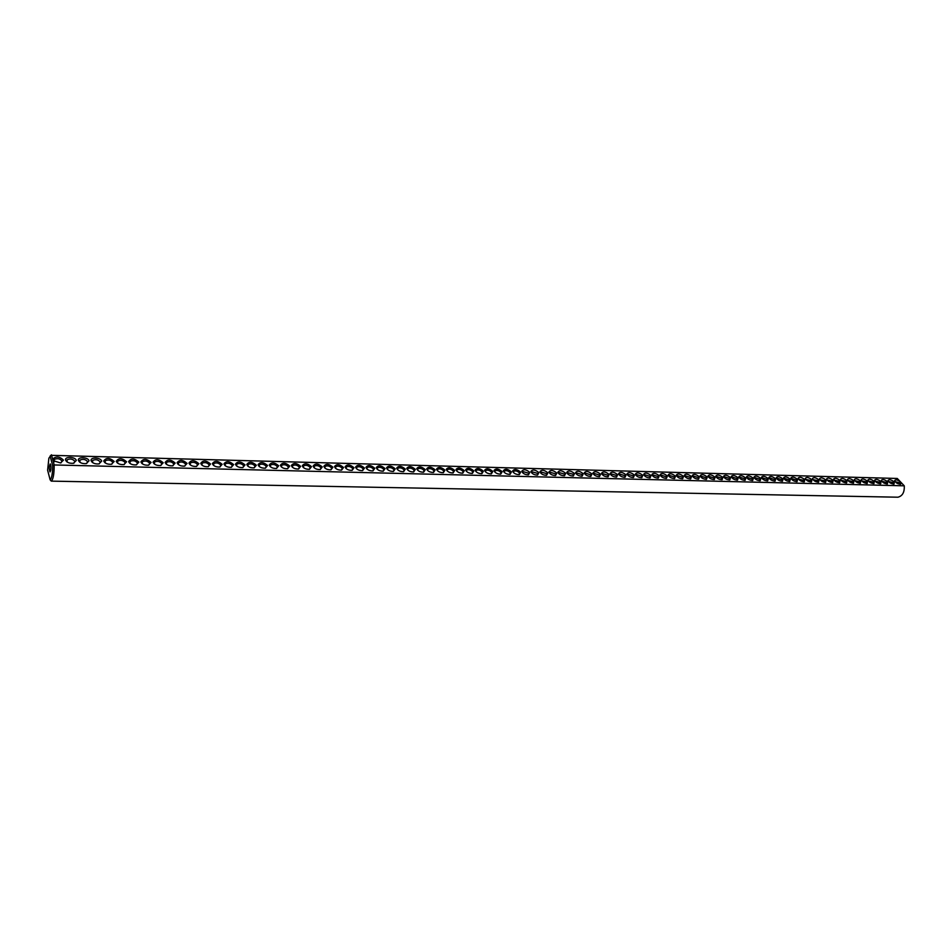 <?xml version="1.0" encoding="UTF-8"?>
<svg xmlns="http://www.w3.org/2000/svg" width="952" height="952" viewBox="0 0 952 952"><rect width="100%" height="100%" fill="white"/><g stroke="black" fill="none" stroke-linecap="round" stroke-linejoin="round"><path stroke-width="1.43" d="M50.872 455.318L897.26 478.463L901.258 482.664L900.616 484.27C897.569 483.949 895.582 482.735 894.642 480.653C895.404 479.368 897.272 479.689 900.247 481.605M51.301 481.129L50.147 479.868L47.612 470.181L48.885 458.162L51.456 454.794L52.622 459.126C56.025 456.032 59.631 456.365 63.439 460.137L60.535 462.958L53.014 460.589L54.181 464.957C54.181 474.001 53.217 479.392 51.301 481.129L897.938 497.206C902.496 496.028 904.602 492.232 904.257 485.817L901.258 482.664M50.111 455.996L52.681 465.635L54.181 464.957L904.257 485.817M894.249 481.962L894.023 484.104C890.965 483.783 888.978 482.581 888.037 480.474C889.12 479.13 891.191 479.618 894.249 481.962M880.969 481.605L880.695 483.771C877.637 483.449 875.626 482.248 874.698 480.141C875.804 478.761 877.887 479.249 880.969 481.605M874.257 481.438L873.972 483.592C870.901 483.283 868.89 482.081 867.962 479.963C869.081 478.57 871.175 479.058 874.257 481.438M860.715 481.081L860.394 483.259C857.312 482.95 855.289 481.736 854.361 479.618C855.491 478.19 857.609 478.677 860.715 481.081M846.994 480.724L846.637 482.902C843.531 482.616 841.508 481.403 840.58 479.261C841.735 477.809 843.877 478.297 846.994 480.724M833.107 480.355L832.702 482.557C829.585 482.271 827.55 481.058 826.622 478.904C827.8 477.416 829.966 477.904 833.107 480.355M797.562 479.415L797.062 481.652C793.897 481.391 791.85 480.165 790.922 477.987C792.147 476.428 794.361 476.904 797.562 479.415M783.008 479.034L782.473 481.284C779.283 481.022 777.225 479.808 776.308 477.618C777.558 476.024 779.783 476.5 783.008 479.034M768.264 478.654L767.681 480.903C764.48 480.665 762.421 479.439 761.493 477.25C762.766 475.607 765.015 476.083 768.264 478.654M730.517 477.654L729.827 479.951C726.578 479.725 724.496 478.499 723.568 476.286C724.9 474.56 727.221 475.012 730.517 477.654M715.059 477.25L714.321 479.558C711.049 479.344 708.954 478.118 708.038 475.893C709.395 474.132 711.727 474.584 715.059 477.25M642.767 475.357L641.803 477.725C638.459 477.559 636.317 476.333 635.389 474.06C636.864 472.109 639.316 472.537 642.767 475.357M887.633 481.783L887.383 483.937C884.325 483.616 882.326 482.414 881.385 480.308C882.48 478.939 884.563 479.439 887.633 481.783M867.51 481.26L867.212 483.426C864.13 483.116 862.119 481.914 861.179 479.784C862.31 478.38 864.416 478.868 867.51 481.26M853.884 480.903L853.539 483.08C850.445 482.783 848.422 481.569 847.494 479.439C848.637 477.999 850.767 478.487 853.884 480.903M840.081 480.534L839.7 482.735C836.582 482.438 834.559 481.224 833.631 479.082C834.797 477.618 836.939 478.106 840.081 480.534M826.086 480.165L825.67 482.378C822.54 482.093 820.505 480.879 819.577 478.725C820.767 477.226 822.933 477.714 826.086 480.165M819.029 479.986L818.589 482.2C815.447 481.914 813.413 480.7 812.484 478.547C813.674 477.023 815.864 477.511 819.029 479.986M811.913 479.796L811.461 482.01C808.308 481.748 806.273 480.522 805.344 478.356C806.546 476.833 808.736 477.309 811.913 479.796M804.761 479.606L804.285 481.831C801.132 481.569 799.085 480.343 798.157 478.178C799.371 476.631 801.572 477.107 804.761 479.606M790.303 479.225L789.791 481.462C786.614 481.212 784.567 479.986 783.639 477.809C784.876 476.226 787.102 476.702 790.303 479.225M775.666 478.844L775.106 481.093C771.905 480.843 769.847 479.618 768.918 477.428C770.18 475.822 772.429 476.286 775.666 478.844M760.815 478.451L760.208 480.724C757.007 480.474 754.936 479.261 754.008 477.059C755.293 475.405 757.566 475.869 760.815 478.451M753.318 478.261L752.699 480.534C749.474 480.296 747.403 479.07 746.475 476.857C747.772 475.191 750.057 475.655 753.318 478.261M745.773 478.059L745.118 480.332C741.894 480.105 739.823 478.88 738.895 476.666C740.204 474.988 742.489 475.453 745.773 478.059M738.169 477.856L737.502 480.141C734.266 479.915 732.183 478.689 731.255 476.476C732.576 474.774 734.884 475.238 738.169 477.856M722.818 477.452L722.104 479.748C718.843 479.534 716.749 478.309 715.833 476.083C717.177 474.346 719.498 474.798 722.818 477.452M707.241 477.047L706.479 479.356C703.207 479.153 701.112 477.928 700.184 475.691C701.553 473.906 703.909 474.358 707.241 477.047M699.375 476.845L698.601 479.153C695.317 478.951 693.211 477.737 692.282 475.488C693.663 473.691 696.031 474.144 699.375 476.845M691.461 476.631L690.652 478.963C687.356 478.761 685.25 477.535 684.321 475.286C685.714 473.465 688.094 473.917 691.461 476.631M683.488 476.428L682.655 478.761C679.347 478.558 677.241 477.345 676.313 475.084C677.717 473.251 680.109 473.691 683.488 476.428M675.456 476.214L674.599 478.547C671.291 478.368 669.173 477.142 668.244 474.881C669.661 473.025 672.064 473.465 675.456 476.214M667.364 476L666.483 478.344C663.163 478.166 661.045 476.94 660.117 474.679C661.545 472.799 663.961 473.239 667.364 476M659.224 475.786L658.32 478.142C654.988 477.963 652.858 476.738 651.93 474.477C653.381 472.573 655.809 473.001 659.224 475.786M651.025 475.572L650.085 477.928C646.753 477.761 644.611 476.535 643.683 474.263C645.147 472.347 647.598 472.775 651.025 475.572M634.448 475.131L633.461 477.511C630.105 477.345 627.951 476.131 627.023 473.846C628.51 471.883 630.986 472.311 634.448 475.131M626.071 474.917L625.059 477.297C621.692 477.142 619.538 475.917 618.61 473.632C620.109 471.645 622.596 472.073 626.071 474.917M617.622 474.691L616.587 477.083C613.207 476.928 611.053 475.714 610.125 473.43C611.648 471.407 614.147 471.835 617.622 474.691M609.125 474.465L608.066 476.869C604.675 476.726 602.521 475.5 601.581 473.215C603.116 471.169 605.627 471.597 609.125 474.465M600.569 474.251L599.474 476.654C596.083 476.512 593.917 475.298 592.977 472.989C594.524 470.931 597.059 471.347 600.569 474.251M591.942 474.013L590.835 476.428C587.42 476.297 585.254 475.084 584.314 472.775C585.873 470.693 588.419 471.109 591.942 474.013M583.255 473.787L582.112 476.214C578.697 476.083 576.519 474.87 575.579 472.561C577.162 470.455 579.72 470.859 583.255 473.787M574.508 473.56L573.342 475.988C569.915 475.869 567.725 474.655 566.785 472.335C568.38 470.205 570.95 470.609 574.508 473.56M565.702 473.334L564.5 475.762C561.061 475.655 558.872 474.429 557.932 472.121C559.538 469.967 562.132 470.359 565.702 473.334M556.825 473.096L555.587 475.536C552.148 475.429 549.947 474.215 549.006 471.894C550.625 469.717 553.231 470.109 556.825 473.096M547.876 472.858L546.626 475.31C543.164 475.215 540.962 474.001 540.01 471.668C541.652 469.467 544.27 469.86 547.876 472.858M538.868 472.62L537.582 475.084C534.108 474.988 531.906 473.775 530.954 471.442C532.608 469.217 535.25 469.61 538.868 472.62M529.788 472.382L528.479 474.846C524.992 474.762 522.779 473.549 521.827 471.216C523.505 468.955 526.159 469.348 529.788 472.382M520.649 472.144L519.304 474.62C515.805 474.536 513.592 473.322 512.64 470.99C514.33 468.705 516.995 469.086 520.649 472.144M511.438 471.906L510.058 474.382C506.559 474.31 504.334 473.096 503.382 470.764C505.084 468.455 507.773 468.824 511.438 471.906M502.156 471.656L500.752 474.144C497.23 474.084 495.004 472.87 494.04 470.538C495.766 468.194 498.467 468.562 502.156 471.656M492.803 471.418L491.363 473.906C487.84 473.846 485.603 472.644 484.639 470.3C486.377 467.932 489.102 468.301 492.803 471.418M483.378 471.169L481.914 473.668C478.38 473.62 476.131 472.418 475.167 470.062C476.916 467.67 479.653 468.039 483.378 471.169M473.882 470.919L472.382 473.43C468.836 473.382 466.587 472.18 465.623 469.824C467.396 467.408 470.145 467.765 473.882 470.919M464.314 470.669L462.779 473.18C459.233 473.144 456.972 471.942 455.996 469.586C457.793 467.135 460.566 467.492 464.314 470.669M454.675 470.407L453.116 472.942C449.546 472.906 447.273 471.704 446.298 469.348C448.118 466.873 450.903 467.218 454.675 470.407M444.953 470.157L443.358 472.692C439.788 472.668 437.503 471.466 436.54 469.11C438.36 466.599 441.169 466.944 444.953 470.157M435.171 469.895L433.541 472.442C429.947 472.418 427.662 471.228 426.686 468.872C428.531 466.325 431.363 466.67 435.171 469.895M425.306 469.645L423.64 472.192C420.046 472.18 417.75 470.99 416.762 468.622C418.63 466.052 421.474 466.385 425.306 469.645M415.358 469.384L413.668 471.942C410.05 471.93 407.753 470.752 406.766 468.384C408.646 465.778 411.514 466.111 415.358 469.384M405.338 469.122L403.612 471.68C399.983 471.68 397.686 470.502 396.687 468.134C398.59 465.492 401.47 465.825 405.338 469.122M395.235 468.848L393.473 471.43C389.844 471.43 387.523 470.252 386.536 467.884C388.452 465.219 391.355 465.54 395.235 468.848M385.06 468.586L383.263 471.169C379.622 471.18 377.289 470.002 376.29 467.634C378.23 464.933 381.157 465.254 385.06 468.586M374.802 468.313L372.97 470.907C369.317 470.931 366.984 469.752 365.973 467.384C367.936 464.647 370.875 464.957 374.802 468.313M364.461 468.039L362.593 470.645C358.928 470.681 356.583 469.503 355.572 467.123C357.559 464.362 360.51 464.659 364.461 468.039M354.037 467.765L352.133 470.371C348.456 470.419 346.1 469.253 345.088 466.873C347.087 464.064 350.074 464.374 354.037 467.765M343.529 467.492L341.589 470.109C337.9 470.157 335.544 468.991 334.521 466.611C336.544 463.779 339.543 464.076 343.529 467.492M332.938 467.218L330.963 469.836C327.262 469.895 324.894 468.729 323.858 466.349C325.905 463.481 328.928 463.767 332.938 467.218M322.264 466.932L320.253 469.562C316.528 469.633 314.16 468.467 313.125 466.087C315.183 463.184 318.23 463.469 322.264 466.932M311.494 466.647L309.448 469.288C305.723 469.36 303.331 468.205 302.296 465.825C304.378 462.886 307.448 463.16 311.494 466.647M300.642 466.361L298.559 469.015C294.822 469.098 292.431 467.944 291.383 465.564C293.49 462.589 296.572 462.85 300.642 466.361M289.705 466.075L287.587 468.741C283.827 468.824 281.423 467.682 280.376 465.29C282.494 462.279 285.612 462.541 289.705 466.075M278.674 465.79L276.52 468.455C272.748 468.551 270.332 467.408 269.273 465.028C271.427 461.982 274.557 462.232 278.674 465.79M267.56 465.492L265.358 468.17C261.574 468.277 259.158 467.135 258.087 464.755C260.253 461.672 263.418 461.91 267.56 465.492M256.338 465.207L254.113 467.884C250.316 468.003 247.877 466.861 246.806 464.481C248.996 461.363 252.173 461.601 256.338 465.207M245.033 464.909L242.76 467.599C238.952 467.718 236.512 466.587 235.43 464.207C237.643 461.042 240.844 461.28 245.033 464.909M233.633 464.612L231.324 467.301C227.504 467.444 225.053 466.313 223.958 463.921C226.195 460.732 229.42 460.958 233.633 464.612M222.137 464.302L219.793 467.015C215.961 467.158 213.486 466.028 212.391 463.648C214.652 460.411 217.901 460.625 222.137 464.302M210.547 464.005L208.155 466.718C204.311 466.873 201.836 465.754 200.729 463.362C203.014 460.09 206.286 460.304 210.547 464.005M198.861 463.695L196.421 466.42C192.566 466.575 190.079 465.468 188.96 463.077C191.269 459.768 194.565 459.971 198.861 463.695M187.068 463.386L184.593 466.111C180.725 466.29 178.226 465.183 177.096 462.791C179.428 459.435 182.748 459.637 187.068 463.386M175.18 463.065L172.669 465.814C168.778 465.992 166.267 464.885 165.124 462.505C167.492 459.102 170.836 459.292 175.18 463.065M163.197 462.755L160.638 465.504C156.735 465.695 154.212 464.6 153.058 462.22C155.438 458.781 158.817 458.959 163.197 462.755M151.094 462.434L148.5 465.195C144.585 465.397 142.05 464.302 140.884 461.922C143.3 458.436 146.691 458.614 151.094 462.434M138.897 462.113L136.255 464.885C132.328 465.1 129.781 464.005 128.615 461.637C131.043 458.102 134.47 458.269 138.897 462.113M126.592 461.791L123.915 464.576C119.964 464.79 117.405 463.707 116.227 461.339C118.679 457.769 122.142 457.912 126.592 461.791M114.18 461.47L111.455 464.255C107.493 464.481 104.922 463.41 103.732 461.03C106.207 457.424 109.694 457.567 114.18 461.47M101.662 461.137L98.889 463.933C94.914 464.171 92.332 463.1 91.13 460.732C90.023 456.924 100.757 457.353 101.662 461.137M89.036 460.804L86.216 463.612C82.229 463.862 79.635 462.803 78.409 460.435C77.279 456.591 88.155 456.996 89.036 460.804M76.291 460.47L73.435 463.279C69.436 463.541 66.819 462.493 65.593 460.125C64.415 456.246 75.446 456.615 76.291 460.47M52.681 465.635C52.634 473.43 51.789 478.178 50.147 479.868M50.753 470.3L50.039 471.93C49.016 469.229 49.076 466.563 50.23 463.921C50.968 464.755 51.146 466.885 50.753 470.3M52.622 459.126L53.014 460.589M54.264 461.744L54.157 459.495C57.382 458.043 60.012 458.567 62.023 461.077L61.023 462.85M895.058 481.664L899.818 482.807L900.14 484.282M888.037 480.474L888.442 481.462L893.238 482.628L893.547 484.116M875.126 481.153L879.946 482.283L880.231 483.783M867.962 479.963L868.391 480.986L873.234 482.117L873.579 483.568M854.361 479.618L854.801 480.641L859.692 481.76L859.942 483.271M840.58 479.261L841.032 480.284L845.971 481.403L846.197 482.926M827.074 479.975L832.06 481.046L832.274 482.569M791.398 479.106L791.612 478.535L796.503 480.117L796.645 481.676M776.796 478.749L777.01 478.154L781.937 479.748L782.175 481.224M761.993 478.392L762.207 477.761L767.193 479.368L767.288 480.927M724.091 477.476L724.329 476.773L729.422 478.38L729.601 479.868M708.574 477.095L708.8 476.369L713.952 477.987L714.119 479.475M635.995 475.357L636.233 474.477L641.624 476.107L641.707 477.606M881.385 480.308L881.802 481.307L886.609 482.462L886.907 483.949M861.179 479.784L861.619 480.808L866.487 481.938L866.748 483.438M847.494 479.439L847.934 480.462L852.849 481.581L853.087 483.104M834.071 480.141L839.033 481.224L839.259 482.747M820.041 479.796L825.039 480.867L825.241 482.39M812.948 479.63L817.982 480.677L818.161 482.212M805.808 479.451L810.866 480.498L811.033 482.033M798.633 479.272L803.702 480.308L803.869 481.855M784.115 478.927L784.341 478.344L789.244 479.939L789.375 481.486M769.418 478.57L769.632 477.963L774.595 479.558L774.702 481.117M754.508 478.202L754.734 477.571L759.744 479.165L759.815 480.748M746.987 478.023L747.213 477.368L752.235 478.975L752.306 480.558M739.406 477.844L739.633 477.178L744.69 478.773L744.738 480.367M731.779 477.654L732.005 476.976L737.086 478.582L737.122 480.165M716.356 477.285L716.594 476.571L721.723 478.178L721.89 479.665M700.731 476.904L700.958 476.167L706.146 477.773L706.301 479.272M692.842 476.714L693.068 475.952L698.268 477.571L698.423 479.07M684.881 476.524L685.119 475.75L690.355 477.368L690.486 478.868M676.884 476.333L677.11 475.536L682.37 477.166L682.501 478.654M668.816 476.143L669.054 475.334L674.337 476.952L674.266 478.582M660.7 475.952L660.938 475.119L666.245 476.75L666.162 478.38M652.525 475.75L652.751 474.905L658.094 476.535L657.999 478.166M644.29 475.56L644.528 474.691L649.895 476.321L649.776 477.963M627.642 475.167L627.88 474.263L633.306 475.893L633.377 477.392M619.228 474.965L619.466 474.036L624.928 475.667L624.762 477.321M610.756 474.762L610.994 473.822L616.479 475.453L616.301 477.107M602.223 474.56L602.461 473.596L607.983 475.238L607.781 476.892M593.631 474.358L593.87 473.37L599.415 475.012L599.201 476.678M584.98 474.144L585.206 473.144L590.787 474.786L590.561 476.452M576.257 473.941L576.484 472.918L582.1 474.56L581.862 476.238M567.475 473.739L567.701 472.692L573.342 474.334L573.092 476.012M558.622 473.525L558.848 472.466L564.524 474.108L564.262 475.786M549.709 473.311L549.935 472.228L555.647 473.87L555.361 475.56M540.736 473.108L540.962 472.002L546.698 473.644L546.4 475.334M531.692 472.894L531.906 471.764L537.678 473.406L537.368 475.107M522.577 472.68L522.791 471.526L528.598 473.18L528.265 474.87M513.39 472.466L513.616 471.288C515.603 470.478 517.543 471.026 519.459 472.942L519.102 474.643M504.143 472.24L504.358 471.05C506.369 470.228 508.332 470.776 510.236 472.704L509.867 474.405M494.826 472.025L495.04 470.812C497.063 469.979 499.038 470.526 500.954 472.454L500.562 474.167M485.437 471.799L485.651 470.562C487.698 469.717 489.685 470.276 491.589 472.216L491.196 473.929M475.976 471.585L476.178 470.324C478.249 469.467 480.248 470.014 482.164 471.966L481.748 473.691M466.432 471.359L466.647 470.074C468.741 469.205 470.752 469.764 472.668 471.728L472.228 473.442M456.829 471.133L457.031 469.824C459.15 468.943 461.173 469.503 463.088 471.478L462.648 473.203M447.154 470.907L447.357 469.574C449.487 468.682 451.522 469.241 453.45 471.228L452.985 472.954M437.396 470.681L437.587 469.324C439.753 468.42 441.799 468.967 443.727 470.978L443.251 472.704M427.567 470.455L427.757 469.062C429.947 468.158 432.006 468.705 433.933 470.716L433.434 472.454M417.654 470.217L417.845 468.812C420.058 467.884 422.129 468.443 424.057 470.466L423.545 472.204M407.682 469.979L407.861 468.551C410.098 467.61 412.18 468.17 414.108 470.205L413.584 471.954M397.615 469.752L397.793 468.289C400.054 467.349 402.149 467.896 404.088 469.943L403.541 471.692M387.476 469.514L387.642 468.027C389.927 467.075 392.045 467.622 393.985 469.681L393.414 471.43M377.254 469.276L377.42 467.765C379.729 466.789 381.859 467.349 383.799 469.419L383.216 471.169M366.948 469.038L367.115 467.503C369.447 466.516 371.589 467.063 373.529 469.157L372.934 470.907M356.572 468.789L356.726 467.23C359.082 466.23 361.236 466.777 363.188 468.884L362.581 470.645M346.1 468.551L346.254 466.968C348.646 465.945 350.812 466.504 352.764 468.61L352.133 470.371M335.556 468.301L335.699 466.694C338.115 465.659 340.292 466.218 342.244 468.336L341.601 470.109M324.918 468.051L325.048 466.42C327.5 465.373 329.701 465.921 331.653 468.063L330.987 469.836M314.196 467.801L314.327 466.147C316.802 465.088 319.015 465.635 320.967 467.789L320.288 469.562M303.39 467.551L303.51 465.861C306.008 464.79 308.234 465.338 310.197 467.515L309.507 469.288M292.49 467.301L292.609 465.587C295.132 464.493 297.381 465.04 299.344 467.23L298.63 469.003M281.506 467.039L281.613 465.302C284.172 464.195 286.433 464.743 288.397 466.944L287.671 468.717M270.428 466.789L270.523 465.016C273.117 463.898 275.39 464.445 277.365 466.658L276.615 468.443M259.265 466.528L259.349 464.731C261.967 463.6 264.263 464.148 266.239 466.373L265.477 468.146M248.008 466.266L248.079 464.445C250.733 463.291 253.042 463.838 255.017 466.075L254.243 467.86M236.655 466.004L236.727 464.148C239.404 462.981 241.737 463.529 243.712 465.79L242.915 467.575M225.207 465.73L225.267 463.85C227.98 462.672 230.325 463.219 232.3 465.492L231.503 467.277M213.653 465.468L213.712 463.565C216.461 462.363 218.817 462.898 220.804 465.195L219.983 466.98M202.014 465.195L202.062 463.267C204.835 462.041 207.227 462.589 209.202 464.885L208.369 466.682M190.281 464.921L190.305 462.958C193.125 461.732 195.529 462.267 197.504 464.588L196.659 466.373M178.44 464.647L178.464 462.66C181.308 461.411 183.724 461.946 185.711 464.278L184.843 466.075M166.493 464.362L166.505 462.351C169.385 461.077 171.824 461.625 173.823 463.969L172.943 465.766M154.45 464.088L154.45 462.041C157.377 460.756 159.829 461.292 161.828 463.66L160.924 465.457M142.312 463.802L142.3 461.732C145.251 460.423 147.727 460.97 149.726 463.35L148.809 465.135M130.055 463.517L130.031 461.422C133.018 460.09 135.517 460.637 137.516 463.029L136.588 464.826M117.703 463.231L117.655 461.101C120.69 459.757 123.201 460.292 125.212 462.708L124.272 464.505M105.232 462.934L105.184 460.792C108.254 459.423 110.789 459.959 112.788 462.386L111.836 464.183M92.653 462.636L92.594 460.47C95.7 459.078 98.258 459.614 100.269 462.065L99.294 463.85M79.968 462.339L79.897 460.149C83.038 458.733 85.62 459.269 87.632 461.744L86.656 463.517M67.175 462.041L67.08 459.816C70.269 458.388 72.864 458.923 74.887 461.411L73.887 463.196M53.728 460.827L52.717 459.875M895.249 481.248L894.642 480.653M875.102 481.117L874.698 480.141M827.05 479.927L826.622 478.904M791.398 479.023L790.922 477.987M777.01 478.154L776.308 477.618M761.933 478.32L761.493 477.25M724.032 477.392L723.568 476.286M708.55 476.928L708.038 475.893M635.9 475.238L635.389 474.06M834.285 479.653L833.631 479.082M820.005 479.748L819.577 478.725M812.913 479.582L812.484 478.547M805.808 479.392L805.344 478.356M798.847 478.725L798.157 478.178M784.341 478.344L783.639 477.809M769.632 477.963L768.918 477.428M754.46 478.142L754.008 477.059M746.927 477.952L746.475 476.857M739.395 477.714L738.895 476.666M731.767 477.523L731.255 476.476M716.297 477.202L715.833 476.083M700.66 476.821L700.184 475.691M692.758 476.619L692.282 475.488M684.857 476.333L684.321 475.286M676.801 476.238L676.313 475.084M668.732 476.036L668.244 474.881M660.617 475.845L660.117 474.679M652.429 475.643L651.93 474.477M644.254 475.322L643.683 474.263M627.606 474.905L627.023 473.846M619.181 474.691L618.61 473.632M610.708 474.477L610.125 473.43M602.176 474.263L601.581 473.215M593.572 474.048L592.977 472.989M584.921 473.834L584.314 472.775M576.186 473.62L575.579 472.561M567.404 473.394L566.785 472.335M558.55 473.18L557.932 472.121M549.637 472.954L549.006 471.894M540.653 472.727L540.01 471.668M531.597 472.501L530.954 471.442M522.481 472.275L521.827 471.216M513.295 472.049L512.64 470.99M504.036 471.823L503.382 470.764M494.719 471.597L494.04 470.538M485.318 471.359L484.639 470.3M475.845 471.121L475.167 470.062M466.313 470.883L465.623 469.824M456.698 470.657L455.996 469.586M447.012 470.407L446.298 469.348M437.254 470.169L436.54 469.11M427.412 469.931L426.686 468.872M417.5 469.681L416.762 468.622M407.504 469.443L406.766 468.384M397.436 469.193L396.687 468.134M387.285 468.943L386.536 467.884M377.063 468.693L376.29 467.634M366.746 468.432L365.973 467.384M356.357 468.182L355.572 467.123M345.873 467.92L345.088 466.873M335.318 467.67L334.521 466.611M324.68 467.408L323.858 466.349M313.946 467.146L313.125 466.087M303.129 466.873L302.296 465.825M292.216 466.611L291.383 465.564M281.221 466.337L280.376 465.29M270.13 466.075L269.273 465.028M258.956 465.802L258.087 464.755M247.687 465.528L246.806 464.481M236.322 465.254L235.43 464.207M224.862 464.969L223.958 463.921M213.308 464.695L212.391 463.648M201.645 464.409L200.729 463.362M189.9 464.124L188.96 463.077M178.048 463.838L177.096 462.791M166.088 463.541L165.124 462.505M154.034 463.255L153.058 462.22M141.872 462.958L140.884 461.922M129.603 462.66L128.615 461.637M117.239 462.363L116.227 461.339M104.756 462.065L103.732 461.03M92.165 461.756L91.13 460.732M79.468 461.446L78.409 460.435M66.652 461.137L65.593 460.125M53.812 461.422L54.157 459.495M708.502 477.012L708.8 476.369M635.96 475.107L636.233 474.477M684.809 476.428L685.119 475.75M660.664 475.714L660.938 475.119M652.489 475.512L652.751 474.905M644.195 475.441L644.528 474.691M627.547 475.036L627.88 474.263M619.121 474.834L619.466 474.036M610.648 474.632L610.994 473.822M602.116 474.417L602.461 473.596M593.512 474.215L593.87 473.37M584.861 474.001L585.206 473.144M576.127 473.798L576.484 472.918M567.344 473.584L567.701 472.692M558.491 473.37L558.848 472.466M549.578 473.156L549.935 472.228M540.593 472.942L540.962 472.002M531.537 472.716L531.906 471.764M522.422 472.501L522.791 471.526M513.235 472.275L513.616 471.288M503.977 472.061L504.358 471.05M494.659 471.835L495.04 470.812M485.258 471.609L485.651 470.562M475.798 471.383L476.178 470.324M466.254 471.157L466.647 470.074M456.639 470.931L457.031 469.824M446.952 470.693L447.357 469.574M437.194 470.466L437.587 469.324M427.365 470.228L427.757 469.062M417.452 469.99L417.845 468.812M407.456 469.752L407.861 468.551M397.389 469.514L397.793 468.289M387.238 469.276L387.642 468.027M377.016 469.038L377.42 467.765M366.71 468.789L367.115 467.503M356.322 468.539L356.726 467.23M345.838 468.301L346.254 466.968M335.282 468.051L335.699 466.694M324.644 467.789L325.048 466.42M313.91 467.539L314.327 466.147M303.105 467.289L303.51 465.861M292.193 467.027L292.609 465.587M281.209 466.766L281.613 465.302M270.118 466.504L270.523 465.016M258.944 466.242L259.349 464.731M247.675 465.98L248.079 464.445M236.322 465.707L236.727 464.148M224.862 465.445L225.267 463.85M213.308 465.171L213.712 463.565M201.657 464.897L202.062 463.267M189.912 464.624L190.305 462.958M178.072 464.338L178.464 462.66M166.124 464.064L166.505 462.351M154.069 463.779L154.45 462.041M141.919 463.493L142.3 461.732M129.65 463.207L130.031 461.422M117.286 462.91L117.655 461.101M104.815 462.624L105.184 460.792M92.225 462.327L92.594 460.47M79.54 462.029L79.897 460.149M66.735 461.72L67.08 459.816"/></g></svg>
